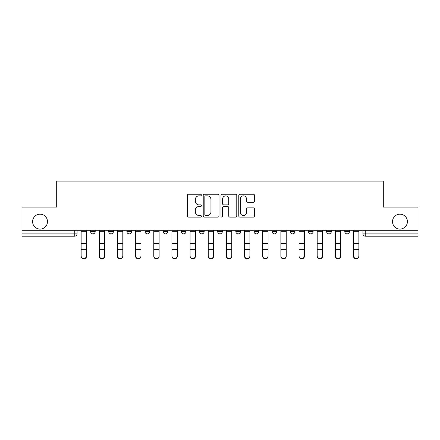 <?xml version="1.0" encoding="UTF-8"?>
<svg xmlns="http://www.w3.org/2000/svg" width="440" height="440" viewBox="0 0 440 440"><rect width="100%" height="100%" fill="white"/><g stroke="black" fill="none" stroke-linecap="round" stroke-linejoin="round"><path stroke-width="0.66" d="M201.377 195.058A0.797 0.797 0 0 0 200.574 194.255L188.436 194.255A1.144 1.144 0 0 0 187.292 195.399L187.292 215.963A1.144 1.144 0 0 0 188.436 217.107L200.574 217.107A0.797 0.797 0 0 0 201.377 216.31A0.797 0.797 0 0 0 200.574 215.507L199.007 215.507A3.658 3.658 0 0 1 195.349 211.855L195.349 210.139A3.658 3.658 0 0 1 199.007 206.481L200.574 206.481A0.797 0.797 0 0 0 201.377 205.684A0.797 0.797 0 0 0 200.574 204.881L199.007 204.881A3.658 3.658 0 0 1 195.349 201.229L195.349 199.513A3.658 3.658 0 0 1 199.007 195.855L200.574 195.855A0.797 0.797 0 0 0 201.377 195.058M392.507 221.628A7.447 7.447 0 0 0 399.96 229.081A7.447 7.447 0 0 0 407.407 221.628A7.447 7.447 0 0 0 399.96 214.181A7.447 7.447 0 0 0 392.507 221.628M32.593 221.628A7.447 7.447 0 0 0 40.04 229.081A7.447 7.447 0 0 0 47.492 221.628A7.447 7.447 0 0 0 40.04 214.181A7.447 7.447 0 0 0 32.593 221.628M290.307 230.241L290.307 231.523L294.965 231.523A2.327 2.327 0 0 1 292.633 233.855A2.327 2.327 0 0 1 290.307 231.523L290.307 230.241M235.829 230.241L235.829 231.523L240.488 231.523A2.327 2.327 0 0 1 238.161 233.855A2.327 2.327 0 0 1 235.829 231.523L235.829 230.241M199.513 230.241L199.513 231.523L204.171 231.523A2.327 2.327 0 0 1 201.839 233.855A2.327 2.327 0 0 1 199.513 231.523L199.513 230.241M181.357 230.241L181.357 231.523L186.01 231.523A2.327 2.327 0 0 1 183.684 233.855A2.327 2.327 0 0 1 181.357 231.523L181.357 230.241M145.035 230.241L145.035 231.523L149.694 231.523A2.327 2.327 0 0 1 147.367 233.855A2.327 2.327 0 0 1 145.035 231.523L145.035 230.241M253.391 202.312A1.144 1.144 0 0 0 254.535 201.168L254.535 195.399A1.144 1.144 0 0 0 253.391 194.255L239.91 194.255A1.144 1.144 0 0 0 238.766 195.399L238.766 215.963A1.144 1.144 0 0 0 239.91 217.107L253.391 217.107A1.144 1.144 0 0 0 254.535 215.963L254.535 208.995A1.144 1.144 0 0 0 253.391 207.856L247.621 207.856A1.144 1.144 0 0 0 246.477 208.995L246.477 212.454A3.058 3.058 0 0 1 243.424 215.507A3.058 3.058 0 0 1 240.367 212.454L240.367 198.913A3.058 3.058 0 0 1 243.424 195.855A3.058 3.058 0 0 1 246.477 198.913L246.477 201.168A1.144 1.144 0 0 0 247.621 202.312L253.391 202.312M22 230.241L22 207.081L56.688 207.081L56.688 181.121L383.312 181.121L383.312 207.081L418 207.081L418 230.241L22 230.241L22 233.855L77.061 233.855L77.061 230.241L77.061 233.855A2.327 2.327 0 0 1 74.729 236.181L22 236.181L22 233.855M218.999 195.399A1.144 1.144 0 0 0 217.855 194.255L204.375 194.255A1.144 1.144 0 0 0 203.231 195.399L203.231 215.963A1.144 1.144 0 0 0 204.375 217.107L217.855 217.107A1.144 1.144 0 0 0 218.999 215.963L218.999 195.399M222.145 194.255L235.626 194.255A1.144 1.144 0 0 1 236.77 195.399L236.77 215.963A1.144 1.144 0 0 1 235.626 217.107L229.856 217.107A1.144 1.144 0 0 1 228.712 215.963L228.712 207.625A1.144 1.144 0 0 0 227.568 206.481L223.74 206.481A1.144 1.144 0 0 0 222.602 207.625L222.602 216.31A0.797 0.797 0 0 1 221.799 217.107A0.797 0.797 0 0 1 221.001 216.31L221.001 195.399A1.144 1.144 0 0 1 222.145 194.255M362.94 230.241L362.94 233.855L418 233.855L418 236.181L365.272 236.181A2.327 2.327 0 0 1 362.94 233.855M418 230.241L418 233.855M349.437 230.241L349.437 231.523A2.327 2.327 0 0 1 347.111 233.855A2.327 2.327 0 0 1 344.784 231.523L349.437 231.523M344.784 230.241L344.784 231.523M331.282 230.241L331.282 231.523A2.327 2.327 0 0 1 328.955 233.855A2.327 2.327 0 0 1 326.623 231.523A2.327 2.327 0 0 0 328.955 233.855M326.623 230.241L326.623 231.523L331.282 231.523M313.12 230.241L313.12 231.523A2.327 2.327 0 0 1 310.794 233.855A2.327 2.327 0 0 1 308.468 231.523A2.327 2.327 0 0 0 310.794 233.855M308.468 230.241L308.468 231.523L313.12 231.523M294.965 230.241L294.965 231.523A2.327 2.327 0 0 1 292.633 233.855M276.804 230.241L276.804 231.523A2.327 2.327 0 0 1 274.478 233.855A2.327 2.327 0 0 1 272.146 231.523L276.804 231.523M272.146 230.241L272.146 231.523M258.643 230.241L258.643 231.523A2.327 2.327 0 0 1 256.317 233.855A2.327 2.327 0 0 1 253.99 231.523L258.643 231.523L258.643 230.241M253.99 230.241L253.99 231.523M240.488 230.241L240.488 231.523M222.327 230.241L222.327 231.523A2.327 2.327 0 0 1 220 233.855A2.327 2.327 0 0 1 217.674 231.523L222.327 231.523L222.327 230.241M217.674 230.241L217.674 231.523M204.171 230.241L204.171 231.523L204.171 230.241M186.01 231.523L186.01 230.241L186.01 231.523A2.327 2.327 0 0 1 183.684 233.855M167.855 230.241L167.855 231.523A2.327 2.327 0 0 1 165.523 233.855A2.327 2.327 0 0 1 163.196 231.523A2.327 2.327 0 0 0 165.523 233.855A2.327 2.327 0 0 0 167.855 231.523L167.855 230.241M163.196 230.241L163.196 231.523L167.855 231.523M149.694 230.241L149.694 231.523M131.533 230.241L131.533 231.523A2.327 2.327 0 0 1 129.206 233.855A2.327 2.327 0 0 1 126.88 231.523A2.327 2.327 0 0 0 129.206 233.855A2.327 2.327 0 0 0 131.533 231.523L126.88 231.523L126.88 230.241M108.719 230.241L108.719 231.523L113.377 231.523L113.377 230.241L113.377 231.523A2.327 2.327 0 0 1 111.045 233.855A2.327 2.327 0 0 1 108.719 231.523A2.327 2.327 0 0 0 111.045 233.855M90.563 230.241L90.563 231.523L95.216 231.523L95.216 230.241L95.216 231.523A2.327 2.327 0 0 1 92.889 233.855A2.327 2.327 0 0 1 90.563 231.523A2.327 2.327 0 0 0 92.889 233.855M74.729 230.241L74.729 236.181A2.327 2.327 0 0 0 77.061 233.855M205.634 195.855A0.797 0.797 0 0 0 204.831 196.658L204.831 214.709A0.797 0.797 0 0 0 205.634 215.507L207.29 215.507A3.658 3.658 0 0 0 210.947 211.855L210.947 199.513A3.658 3.658 0 0 0 207.29 195.855L205.634 195.855M228.712 198.968A3.058 3.058 0 0 0 225.654 195.916A3.058 3.058 0 0 0 222.602 198.968L222.602 203.742A1.144 1.144 0 0 0 223.74 204.881L227.568 204.881A1.144 1.144 0 0 0 228.712 203.742L228.712 198.968M81.13 256.322L81.13 255.871A2.679 2.558 0 0 0 83.809 258.429A2.679 2.558 0 0 0 86.488 255.871L86.488 256.322A2.679 2.558 180 0 1 83.809 258.88A2.679 2.558 180 0 1 81.13 256.322L81.13 249.832M81.13 230.241L81.13 255.871M86.488 230.241L86.488 255.871M99.292 256.322L99.292 255.871A2.679 2.558 0 0 0 101.97 258.429A2.679 2.558 0 0 0 104.643 255.871L104.643 256.322A2.679 2.558 180 0 1 101.97 258.88A2.679 2.558 180 0 1 99.292 256.322L99.292 249.832M117.447 256.322L117.447 255.871A2.679 2.558 0 0 0 120.126 258.429A2.679 2.558 0 0 0 122.804 255.871L122.804 256.322A2.679 2.558 180 0 1 120.126 258.88A2.679 2.558 180 0 1 117.447 256.322L117.447 249.832M99.292 230.241L99.292 255.871M104.643 230.241L104.643 255.871M117.447 230.241L117.447 255.871M122.804 230.241L122.804 255.871M135.608 256.322L135.608 255.871A2.679 2.558 0 0 0 138.287 258.429A2.679 2.558 0 0 0 140.965 255.871L140.965 256.322A2.679 2.558 180 0 1 138.287 258.88A2.679 2.558 180 0 1 135.608 256.322L135.608 249.832M153.769 256.322L153.769 255.871A2.679 2.558 0 0 0 156.442 258.429A2.679 2.558 0 0 0 159.121 255.871L159.121 256.322A2.679 2.558 180 0 1 156.442 258.88A2.679 2.558 180 0 1 153.769 256.322L153.769 249.832M171.924 256.322L171.924 255.871A2.679 2.558 0 0 0 174.603 258.429A2.679 2.558 0 0 0 177.281 255.871L177.281 256.322A2.679 2.558 180 0 1 174.603 258.88A2.679 2.558 180 0 1 171.924 256.322L171.924 249.832M135.608 230.241L135.608 255.871M140.965 230.241L140.965 255.871M153.769 230.241L153.769 255.871M159.121 230.241L159.121 255.871M171.924 230.241L171.924 255.871M177.281 230.241L177.281 255.871M190.086 256.322L190.086 255.871A2.679 2.558 0 0 0 192.764 258.429A2.679 2.558 0 0 0 195.437 255.871L195.437 256.322A2.679 2.558 180 0 1 192.764 258.88A2.679 2.558 180 0 1 190.086 256.322L190.086 249.832M190.086 230.241L190.086 255.871M195.437 230.241L195.437 255.871M208.241 256.322L208.241 255.871A2.679 2.558 0 0 0 210.92 258.429A2.679 2.558 0 0 0 213.598 255.871L213.598 256.322A2.679 2.558 180 0 1 210.92 258.88A2.679 2.558 180 0 1 208.241 256.322L208.241 249.832M208.241 230.241L208.241 255.871M213.598 230.241L213.598 255.871M226.402 256.322L226.402 255.871A2.679 2.558 0 0 0 229.081 258.429A2.679 2.558 0 0 0 231.759 255.871L231.759 256.322A2.679 2.558 180 0 1 229.081 258.88A2.679 2.558 180 0 1 226.402 256.322L226.402 249.832M226.402 230.241L226.402 255.871M231.759 230.241L231.759 255.871M244.563 256.322L244.563 255.871A2.679 2.558 0 0 0 247.236 258.429A2.679 2.558 0 0 0 249.915 255.871L249.915 256.322A2.679 2.558 180 0 1 247.236 258.88A2.679 2.558 180 0 1 244.563 256.322L244.563 249.832M244.563 230.241L244.563 255.871M249.915 230.241L249.915 255.871M262.719 256.322L262.719 255.871A2.679 2.558 0 0 0 265.397 258.429A2.679 2.558 0 0 0 268.076 255.871L268.076 256.322A2.679 2.558 180 0 1 265.397 258.88A2.679 2.558 180 0 1 262.719 256.322L262.719 249.832M262.719 230.241L262.719 255.871M268.076 230.241L268.076 255.871M280.88 256.322L280.88 255.871A2.679 2.558 0 0 0 283.558 258.429A2.679 2.558 0 0 0 286.231 255.871L286.231 256.322A2.679 2.558 180 0 1 283.558 258.88A2.679 2.558 180 0 1 280.88 256.322L280.88 249.832M280.88 230.241L280.88 255.871M286.231 230.241L286.231 255.871M299.035 256.322L299.035 255.871A2.679 2.558 0 0 0 301.714 258.429A2.679 2.558 0 0 0 304.392 255.871L304.392 256.322A2.679 2.558 180 0 1 301.714 258.88A2.679 2.558 180 0 1 299.035 256.322L299.035 249.832M299.035 230.241L299.035 255.871M304.392 230.241L304.392 255.871M317.196 256.322L317.196 255.871A2.679 2.558 0 0 0 319.875 258.429A2.679 2.558 0 0 0 322.553 255.871L322.553 256.322A2.679 2.558 180 0 1 319.875 258.88A2.679 2.558 180 0 1 317.196 256.322L317.196 249.832M317.196 230.241L317.196 255.871M322.553 230.241L322.553 255.871M335.357 256.322L335.357 255.871A2.679 2.558 0 0 0 338.03 258.429A2.679 2.558 0 0 0 340.709 255.871L340.709 256.322A2.679 2.558 180 0 1 338.03 258.88A2.679 2.558 180 0 1 335.357 256.322L335.357 249.832M335.357 230.241L335.357 255.871M340.709 230.241L340.709 255.871M353.513 256.322L353.513 255.871A2.679 2.558 0 0 0 356.191 258.429A2.679 2.558 0 0 0 358.87 255.871L358.87 256.322A2.679 2.558 180 0 1 356.191 258.88A2.679 2.558 180 0 1 353.513 256.322L353.513 249.832M353.513 230.241L353.513 255.871M358.87 230.241L358.87 255.871M365.272 230.241L365.272 236.181M86.488 231.704L81.13 231.704M86.488 243.623L81.13 243.623M86.488 249.387L81.13 249.387M104.643 231.704L99.292 231.704M104.643 243.623L99.292 243.623M104.643 249.387L99.292 249.387M122.804 231.704L117.447 231.704M122.804 243.623L117.447 243.623M122.804 249.387L117.447 249.387M140.965 231.704L135.608 231.704M140.965 243.623L135.608 243.623M140.965 249.387L135.608 249.387M159.121 231.704L153.769 231.704M159.121 243.623L153.769 243.623M159.121 249.387L153.769 249.387M177.281 231.704L171.924 231.704M177.281 243.623L171.924 243.623M177.281 249.387L171.924 249.387M195.437 231.704L190.086 231.704M195.437 243.623L190.086 243.623M195.437 249.387L190.086 249.387M213.598 231.704L208.241 231.704M213.598 243.623L208.241 243.623M213.598 249.387L208.241 249.387M231.759 231.704L226.402 231.704M231.759 243.623L226.402 243.623M231.759 249.387L226.402 249.387M249.915 231.704L244.563 231.704M249.915 243.623L244.563 243.623M249.915 249.387L244.563 249.387M268.076 231.704L262.719 231.704M268.076 243.623L262.719 243.623M268.076 249.387L262.719 249.387M286.231 231.704L280.88 231.704M286.231 243.623L280.88 243.623M286.231 249.387L280.88 249.387M304.392 231.704L299.035 231.704M304.392 243.623L299.035 243.623M304.392 249.387L299.035 249.387M322.553 231.704L317.196 231.704M322.553 243.623L317.196 243.623M322.553 249.387L317.196 249.387M340.709 231.704L335.357 231.704M340.709 243.623L335.357 243.623M340.709 249.387L335.357 249.387M358.87 231.704L353.513 231.704M358.87 243.623L353.513 243.623M358.87 249.387L353.513 249.387"/></g></svg>
